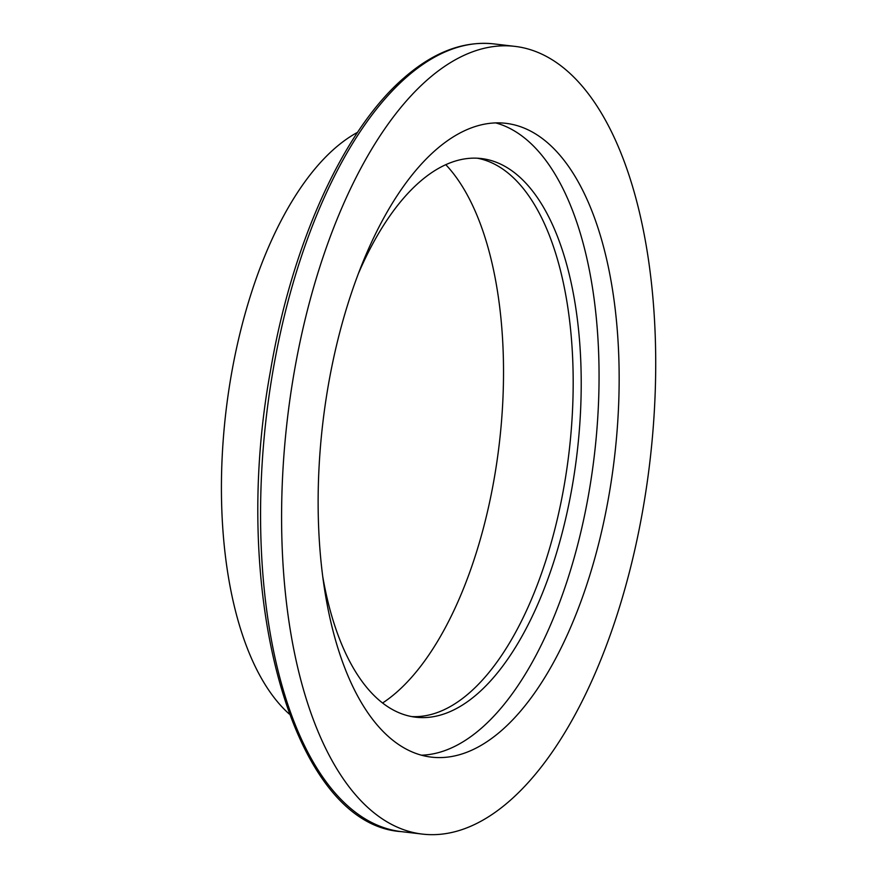 <?xml version="1.0" encoding="UTF-8"?>
<svg xmlns="http://www.w3.org/2000/svg" width="878" height="878" viewBox="0 0 878 878"><rect width="100%" height="100%" fill="white"/><g stroke="black" fill="none" stroke-linecap="round" stroke-linejoin="round"><path stroke-width="1.32" d="M427.564 79.635A396.571 182.503 96.7 0 0 281.608 511.49A396.571 182.503 96.7 0 0 422.406 834.1A396.571 182.503 96.7 0 0 649.907 461.521A396.571 182.503 96.7 0 0 514.892 46.369A396.571 182.503 96.7 0 0 427.564 79.635M501.711 730.375A319.076 146.846 -83.3 0 1 431.438 757.132A319.076 146.846 -83.3 0 1 322.808 423.108A319.076 146.846 -83.3 0 1 505.86 123.326A319.076 146.846 -83.3 0 1 619.144 382.907A319.076 146.846 -83.3 0 1 501.711 730.375M421.484 755.201A319.076 146.846 96.7 0 0 481.616 728.016A319.076 146.846 96.7 0 0 598.884 391.336A319.076 146.846 96.7 0 0 495.719 122.909M322.764 576.681A281.245 129.428 96.7 0 0 415.755 717.205A281.245 129.428 96.7 0 0 477.687 693.609A281.245 129.428 96.7 0 0 581.203 387.341A281.245 129.428 96.7 0 0 481.353 158.545A281.245 129.428 96.7 0 0 419.421 182.141A281.245 129.428 96.7 0 0 358.345 273.706M411.76 716.591A281.245 129.428 96.7 0 0 569.065 452.027A281.245 129.428 96.7 0 0 477.314 158.216M382.589 703.004A290.366 133.621 96.7 0 0 499.275 443.829A290.366 133.621 96.7 0 0 445.794 164.68M289.268 714.034A307.684 141.599 -83.3 0 1 223.517 436.125A307.684 141.599 -83.3 0 1 334.683 148.47A307.684 141.599 -83.3 0 1 357.565 132.337M406.536 77.165A396.571 182.503 -83.3 0 1 493.864 43.9C463.562 40.706 433.611 52.032 404.001 77.879C343.364 130.087 291.88 243.799 270.391 371.372C229.487 593.605 292.176 824.53 401.378 831.631A396.571 182.503 -83.3 0 1 260.579 509.02A396.571 182.503 -83.3 0 1 406.536 77.165M514.892 46.369L493.864 43.9M422.406 834.1L401.378 831.631"/></g></svg>
